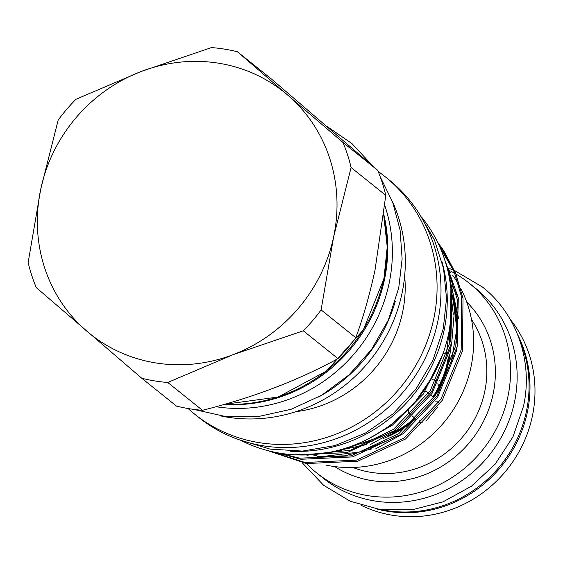 <?xml version="1.0" encoding="UTF-8"?>
<svg xmlns="http://www.w3.org/2000/svg" width="563" height="563" viewBox="0 0 563 563"><rect width="100%" height="100%" fill="white"/><g stroke="black" fill="none" stroke-linecap="round" stroke-linejoin="round"><path stroke-width="0.84" d="M434.326 380.004A24.413 23.062 128.7 0 1 435.762 381.433M437.676 383.846A24.413 23.062 128.7 0 1 439.041 386.119M510.247 319.411A121.721 114.993 128.7 0 1 516.94 455.333A121.721 114.993 128.7 0 1 392.524 515.279A121.721 114.993 128.7 0 1 361.186 505.3M517.573 334.485A121.721 114.993 128.7 0 1 505.314 461.28A121.721 114.993 128.7 0 1 387.527 511.274A121.721 114.993 128.7 0 1 377.491 509.177M455.96 274.047A121.721 114.993 128.7 0 1 469.028 283.041A121.721 114.993 128.7 0 1 498.424 424.685A121.721 114.993 128.7 0 1 368.082 495.679A121.721 114.993 128.7 0 1 316.73 472.969A121.721 114.993 128.7 0 1 306.427 463.56M469.028 283.041L475.629 288.333A121.721 114.993 128.7 0 1 505.025 429.977A121.721 114.993 128.7 0 1 374.684 500.971A121.721 114.993 128.7 0 1 323.331 478.261L316.73 472.969M383.079 509.958A121.861 115.126 -51.3 0 0 526.419 411.377A121.861 115.126 -51.3 0 0 519.543 339.771M141.806 378.287L176.501 406.106A171.595 162.116 128.7 0 0 202.448 410.3C253.061 397.591 298.242 380.363 337.976 358.617A171.595 162.116 128.7 0 0 355.795 337.73C363.276 317.236 369.694 294.646 375.042 269.951L385.796 195.361L351.101 167.542A171.595 162.116 -51.3 0 0 342.973 142.453L287.756 95.147A154.994 146.429 -51.3 0 0 141.285 71.452A154.994 146.429 -51.3 0 0 40.698 189.365A154.994 146.429 -51.3 0 0 86.589 330.981A154.994 146.429 -51.3 0 0 233.068 354.676A154.994 146.429 -51.3 0 0 333.655 236.763A154.994 146.429 -51.3 0 0 287.756 95.147L237.445 51.768A171.595 162.116 -51.3 0 0 211.498 47.573L141.285 71.452L75.97 99.257A171.595 162.116 -51.3 0 0 58.151 120.144L40.698 189.365L28.15 262.513A171.595 162.116 -51.3 0 0 36.278 287.602L141.806 378.287A171.595 162.116 -51.3 0 0 167.753 382.481L233.068 354.676L303.281 330.798A171.595 162.116 -51.3 0 0 321.1 309.91L333.655 236.763L351.101 167.542M224.271 404.417A151.37 143.002 -51.3 0 0 384.459 279.691A151.37 143.002 -51.3 0 0 383.846 214.637M215.995 406.725A151.37 143.002 -51.3 0 0 389.096 283.414A151.37 143.002 -51.3 0 0 384.825 205.551M421.511 217.008A146.486 138.392 128.7 0 1 448.535 334.028A146.486 138.392 128.7 0 1 241.949 440.942M441.969 261.661A146.486 138.392 128.7 0 1 444.073 330.446A146.486 138.392 128.7 0 1 289.98 451.202M325.949 465.101A121.721 114.993 -51.3 0 0 470.978 367.006A121.721 114.993 -51.3 0 0 460.717 288.355M435.1 401.102L437.733 401.081L438.486 402.939M437.704 406.993L426.261 420.8M422.159 422.595L419.625 422.306L419.062 420.237M454.095 302.908A121.721 114.993 128.7 0 1 456.762 323.612M440.315 248.051L454.06 271.584M404.663 275.863A121.376 114.669 128.7 0 1 402.573 312.359A121.376 114.669 128.7 0 1 295.737 411.708M378.16 171.469A152.207 143.797 128.7 0 1 385.155 176.719A152.207 143.797 128.7 0 1 433.777 318.735A152.207 143.797 128.7 0 1 194.721 414.206A152.207 143.797 128.7 0 1 188.077 408.52M438.535 244.124L442.314 249.486L454.257 272.07L461.667 297.285L461.174 349.862L440.963 399.244L404.164 437.958L356.421 460.147L305.055 462.483L268.931 450.907M267.488 450.541L306.392 463.553L357.751 461.224L405.494 439.027L442.3 400.314L462.512 350.932L463.004 298.362L455.594 273.139L443.651 250.556L437.669 242.322M372.826 436.452L389.441 426.149L413.988 403.734L433.102 375.655M450.886 288.305L450.47 341.277L430.259 390.659L393.46 429.372L350.369 450.323L303.408 454.995M294.548 454.784L347.047 452.638L394.79 430.442L431.596 391.728L451.808 342.346L454.51 309.467L449.147 276.707M443.595 256.369L457.402 299.713L455.826 345.569L435.614 394.952L398.808 433.665L351.066 455.861L299.706 458.191L278.713 452.983M275.469 452.378L301.036 459.267L352.403 456.931L400.145 434.735L436.944 396.021L457.156 346.639L458.289 297.75L442.068 252.287M194.721 414.206L198.648 417.352A152.207 143.797 -51.3 0 0 437.704 321.881A152.207 143.797 -51.3 0 0 389.082 179.864L385.155 176.719M392.341 201.371A152.207 143.797 128.7 0 1 402.024 293.267A152.207 143.797 128.7 0 1 220.344 415.86M436.74 393.178A99.538 94.042 -51.3 0 0 448.591 362.466A99.538 94.042 -51.3 0 0 450.47 349.271M450.562 335.71A99.538 94.042 -51.3 0 0 449.724 327.708M449.38 329.679A99.538 94.042 128.7 0 1 450.055 339.517M449.168 354.676A99.538 94.042 128.7 0 1 447.916 361.925A99.538 94.042 128.7 0 1 433.236 397.218M408.801 413.003L408.632 409.575M425.065 391.545L426.909 391.778L428.57 393.206M452.37 286.145L456.593 294.54M458.254 307.834L457.677 307.708M383.48 438.394A99.538 94.042 -51.3 0 0 415.677 418.921M415.022 418.358A99.538 94.042 128.7 0 1 388.632 435.452M373.839 440.738A99.538 94.042 128.7 0 1 357.984 443.658M458.585 284.449A121.721 114.993 -51.3 0 0 452.61 275.131M450.766 272.626A121.721 114.993 -51.3 0 0 447.226 268.199M202.448 410.3L167.753 382.481M303.281 330.798L337.976 358.617M355.795 337.73L321.1 309.91M342.973 142.453L377.667 170.272A171.595 162.116 128.7 0 1 385.796 195.361M377.667 170.272L272.14 79.587L237.445 51.768M449.084 331.283A99.053 93.578 128.7 0 1 449.598 342.438M448.099 358.497A99.053 93.578 128.7 0 1 432.884 396.915M414.671 418.056A99.053 93.578 128.7 0 1 392.073 433.313M448.929 270.268A121.721 114.993 128.7 0 1 450.118 270.859M451.273 271.457A121.721 114.993 128.7 0 1 454.777 273.365M471.52 319.524A99.053 93.578 128.7 0 1 469.873 427.183A99.053 93.578 128.7 0 1 370.918 472.336A99.053 93.578 128.7 0 1 352.881 467.48M466.699 301.979A106.027 100.172 128.7 0 1 482.428 423.397A106.027 100.172 128.7 0 1 371.277 480.506A106.027 100.172 128.7 0 1 334.711 466.586M224.982 404.213A152.207 143.797 -51.3 0 0 383.825 278.678A152.207 143.797 -51.3 0 0 383.734 215.594M395.289 301.346A152.207 143.797 128.7 0 1 318.581 397.021M375.605 448.901L403.185 433.679L437.437 397.605L456.241 351.601L457.093 346.956M458.627 318.552L449.992 279.698M370.25 444.615L397.837 429.386L432.088 393.312L450.886 347.308L451.744 342.663M453.271 314.26L451.674 300.269M367.935 439.049L392.481 425.093L423.2 394.22L442.581 354.76M306.124 454.946L308.102 455.305M317.236 456.502L344.577 455.861L371.777 448.922M456.29 343.184L457.205 314.865L451.751 287.039M328.264 452.582L366.429 444.629M450.935 338.891L451.639 308.214M454.482 270.5L482.512 287.06C516.989 314.119 533.316 361.889 523.506 406.247L512.956 436.853L495.187 464.123L471.358 486.27L443.032 501.844L412.039 509.811L380.426 509.621L350.263 501.26L323.584 485.264L302.275 462.835M453.426 270.064L450.238 268.84M449.183 268.452L447.106 267.735M447.135 353.81L443.158 353.17M224.827 404.262L278.171 397.021L326.463 371.08L363.332 329.869L383.917 278.826L387.217 246.925L383.755 215.411M239.212 439.78L270.05 449.105L302.493 451.076L334.886 445.6L365.584 432.982L393.03 413.868L415.853 389.244L432.891 360.348L443.292 328.63L446.522 298.453L443.56 268.544L434.523 240.176L419.787 214.587M380.222 176.789L392.7 202.335L400.089 230.028L402.123 258.874L398.752 287.855L388.364 320.009L371.51 349.496L348.954 374.944L321.755 395.184L291.17 409.252L258.621 416.486L225.622 416.536L193.721 409.378M155.057 388.913L147.393 382.763M408.759 412.975L410.765 414.699M412.06 415.811L415.951 419.154M430.864 395.177L433.791 397.696M454.503 309.277L455.27 308.981M373.107 166.31L352.037 143.671L326.589 126.14M451.273 314.949L445.706 358.849M384.74 435.171L340.742 450.491L334.668 451.23M453.356 296.307L456.692 329.622L451.076 363.086M389.877 439.597L359.539 452.019L326.456 456.051M316.357 455.425L310.952 454.728M441.336 381.137L439.26 380.799M436.353 380.335L432.257 379.666"/></g></svg>
